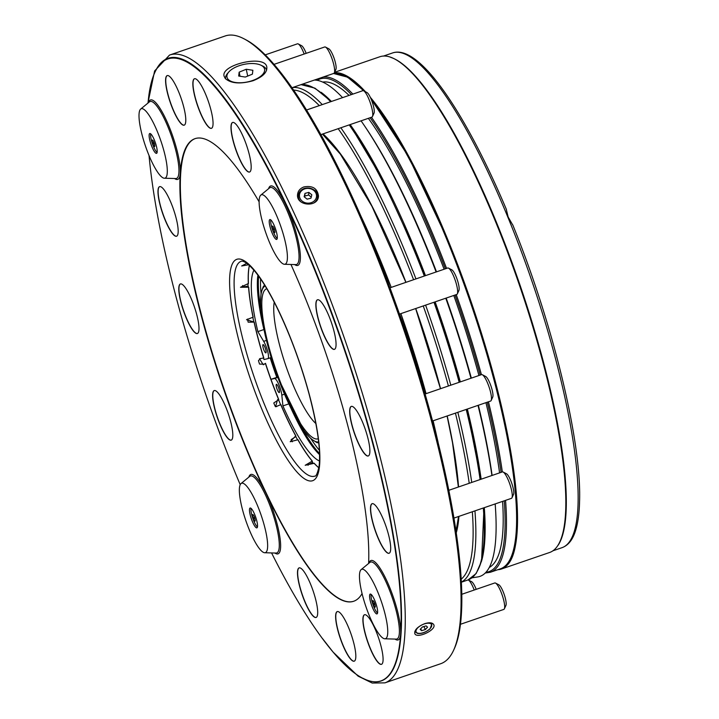 <?xml version="1.0" encoding="UTF-8"?>
<svg xmlns="http://www.w3.org/2000/svg" width="719" height="719" viewBox="0 0 719 719"><rect width="100%" height="100%" fill="white"/><g stroke="black" fill="none" stroke-linecap="round" stroke-linejoin="round"><path stroke-width="1.08" d="M273.562 229.738L273.355 228.723L273.562 229.738M273.705 227.626A3.496 0.773 -108.9 0 0 272.357 227.833A3.496 0.773 -108.9 0 0 274.694 232.695A3.496 0.773 -108.9 0 0 273.705 227.626M270.82 219.924A10.39 2.301 -108.9 0 0 272.528 229.747A10.39 2.301 -108.9 0 0 277.21 238.555M481.766 560.38A260.035 57.592 -108.9 0 0 484.309 507.659M481.164 479.196A260.035 57.592 -108.9 0 0 467.35 409.039M460.322 381.906A260.035 57.592 -108.9 0 0 435.139 301.863M425.477 275.638A260.035 57.592 -108.9 0 0 350.18 124.576M331.405 101.469A260.035 57.592 -108.9 0 0 321.114 92.293M472.05 577.797L477.695 576.944A261.995 58.023 -108.9 0 0 495.616 510.472A261.995 58.023 -108.9 0 0 495.157 503.938M491.922 475.502A261.995 58.023 -108.9 0 0 478.009 405.381M470.972 378.248A261.995 58.023 -108.9 0 0 445.771 298.214M436.109 271.989A261.995 58.023 -108.9 0 0 362.7 123.183A261.995 58.023 -108.9 0 0 361.073 120.837M342.568 97.64A261.995 58.023 -108.9 0 0 314.392 80.061M495.616 510.472L495.463 507.92A258.849 57.331 -108.9 0 0 495.202 503.92M492.111 475.439A258.849 57.331 -108.9 0 0 478.351 405.264M471.34 378.122A258.849 57.331 -108.9 0 0 446.166 298.079M436.505 271.854A258.849 57.331 -108.9 0 0 364.138 125.286L362.7 123.183M489.306 567.453A256.755 56.864 -108.9 0 0 502.572 501.395M499.579 472.868A256.755 56.864 -108.9 0 0 485.936 402.658M478.935 375.516A256.755 56.864 -108.9 0 0 453.788 295.473M444.108 269.239A256.755 56.864 -108.9 0 0 368.353 118.338M349.066 95.411A256.755 56.864 -108.9 0 0 322.723 82.083M371.076 98.988A260.772 57.754 71.1 0 1 446.876 238.268A260.772 57.754 71.1 0 1 511.074 557.567M345.983 76.52A260.772 57.754 71.1 0 1 364.003 90.989M497.836 569.691A261.995 58.023 -108.9 0 0 501.476 568.999A261.995 58.023 -108.9 0 0 491.481 367.247A261.995 58.023 -108.9 0 0 370.294 97.263M365.486 91.762A261.995 58.023 -108.9 0 0 334.371 72.745M501.476 568.999L549.81 552.417A261.995 58.023 -108.9 0 0 519.639 285.776A261.995 58.023 -108.9 0 0 379.713 56.801L334.578 72.295M506.311 209.391L508.171 217.039L512.746 225.002M260.566 278.918A103.815 22.99 -108.9 0 0 261.006 293.028M258.66 276.213A103.815 22.99 -108.9 0 0 260.727 308.217M301.513 427.05A103.815 22.99 -108.9 0 0 319.533 453.581M311.057 438.869A103.815 22.99 -108.9 0 0 319.38 450.274M277.696 377.089L270.964 379.29M270.182 357.846A115.714 25.623 -108.9 0 0 276.761 377.304M291.33 409.048A103.051 22.819 -108.9 0 0 319.569 454.66M257.914 275.188A103.051 22.819 -108.9 0 0 263.918 329.545L257.869 331.621A103.051 22.819 71.1 0 1 253.924 270.173M276.77 406.594L275.125 406.19A115.714 25.623 -108.9 0 1 273.786 402.982L278.783 399.611L277.579 399.629L275.548 406.774L280.895 404.644A113.701 25.183 -108.9 0 0 295.815 435.822L290.233 441.709L297.999 439.749A113.701 25.183 -108.9 0 0 312.298 461.077L312.45 462.56L307.858 465.004A115.714 25.623 -108.9 0 0 308.092 465.283M295.815 435.822L295.662 436.694L291.132 439.633A115.714 25.623 -108.9 0 0 292.318 441.781M278.478 399.62A115.714 25.623 -108.9 0 0 280.617 404.743M295.671 436.361A115.714 25.623 -108.9 0 0 297.594 439.848M312.397 462.245A115.714 25.623 -108.9 0 0 313.457 463.503M247.92 283.735A115.714 25.623 -108.9 0 0 248.118 286.539M252.827 317.313A115.714 25.623 -108.9 0 0 253.852 322.031M263.531 358.017A115.714 25.623 -108.9 0 0 264.008 359.527L267.792 358.664A10.479 2.319 -108.9 0 0 267.845 358.655A10.479 2.319 -108.9 0 0 267.801 351.951A10.479 2.319 -108.9 0 0 263.684 341.354L257.869 331.621M264.295 364.218L259.541 364.075A115.714 25.623 -108.9 0 1 258.454 360.65L260.611 358.386M259.658 358.736L263.801 357.945A113.701 25.183 -108.9 0 1 254.202 322.103L248.154 322.184A115.714 25.623 -108.9 0 1 247.48 319.065M254.202 322.103L246.518 319.712L253.151 317.178A113.701 25.183 -108.9 0 1 248.675 287.214L247.929 286.243L242.68 286.908A115.714 25.623 -108.9 0 1 242.591 285.542M249.403 265.473A113.701 25.183 -108.9 0 0 248.441 283.52L240.497 287.276L248.675 287.214M259.514 358.799L263.28 364.767L265.518 363.338A113.701 25.183 -108.9 0 0 278.783 399.611M312.298 461.077L305.198 465.283L314.221 463.288A113.701 25.183 -108.9 0 0 318.823 467.736M246.761 263.325L241.656 265.976L248.316 264.817M278.657 399.629A113.53 25.147 71.1 0 1 271.719 381.762A113.53 25.147 71.1 0 1 265.392 363.374M295.653 435.777A113.53 25.147 71.1 0 1 280.743 404.626M312.109 460.987A113.53 25.147 71.1 0 1 297.819 439.668M318.814 467.79A113.53 25.147 71.1 0 1 314.023 463.18M248.343 283.708A113.53 25.147 71.1 0 1 249.367 265.437M253.052 317.322A113.53 25.147 71.1 0 1 248.576 287.375M263.693 358.026A113.53 25.147 71.1 0 1 254.095 322.202M169.513 55.084A331.854 73.5 -108.9 0 1 346.756 345.111A331.854 73.5 -108.9 0 1 384.962 682.852L440.702 663.718A331.854 73.5 -108.9 0 0 453.68 650.102A331.854 73.5 -108.9 0 0 402.496 325.977A331.854 73.5 -108.9 0 0 243.858 38.736A331.854 73.5 -108.9 0 0 225.254 35.95L169.513 55.084L154.612 70.965L147.907 103.114M225.317 78.56L224.112 76.25C220.284 64.8 265.401 54.087 266.812 67.119C267.27 72.43 262.66 76.969 252.989 80.753C240.29 84.249 231.069 83.512 225.317 78.56M303.975 186.904C300.12 188.378 297.981 190.921 297.558 194.543C296.12 206.092 318.31 207.827 318.472 195.972C317.403 188.414 312.576 185.394 303.975 186.904M424.57 623.706C417.541 626.734 414.288 630.042 414.809 633.637C416.759 639.209 436.945 629.817 433.719 624.586C432.398 622.546 429.342 622.259 424.57 623.706M195.119 138.623A244.523 54.159 -108.9 0 0 230.862 408.365A244.523 54.159 -108.9 0 0 353.874 601.192M174.546 178.519A41.981 9.302 -108.9 0 0 178.483 178.95A41.981 9.302 -108.9 0 0 180.172 174.447A244.523 54.159 -108.9 0 0 230.538 408.482A244.523 54.159 -108.9 0 0 265.095 491.392A41.981 9.302 -108.9 0 0 248.846 477.128M259.092 201.796A244.523 54.159 -108.9 0 0 194.957 138.677A244.523 54.159 -108.9 0 0 180.316 172.335A41.981 9.302 -108.9 0 0 166.646 120.864A41.981 9.302 -108.9 0 0 148.5 102.628M368.613 563.462A244.523 54.159 -108.9 0 0 290.952 264.466M274.892 553.019A41.981 9.302 -108.9 0 0 271.98 507.569A41.981 9.302 -108.9 0 0 266.713 494.762A244.523 54.159 -108.9 0 0 353.712 601.246A244.523 54.159 -108.9 0 0 362.061 593.597M149.031 155.484A328.718 72.799 -108.9 0 0 215.457 421.738A328.718 72.799 -108.9 0 0 240.2 484.678M271.566 552.929A328.718 72.799 -108.9 0 0 381.043 680.875A328.718 72.799 -108.9 0 0 343.197 346.324A328.718 72.799 -108.9 0 0 167.626 59.048A328.718 72.799 -108.9 0 0 148.051 102.997M381.205 680.821A328.718 72.799 -108.9 0 0 381.367 680.767A328.718 72.799 -108.9 0 0 343.52 346.216A328.718 72.799 -108.9 0 0 167.949 58.94A328.718 72.799 -108.9 0 0 167.788 58.994M453.68 650.102L454.462 648.394A330.461 73.185 -108.9 0 0 403.494 325.635A330.461 73.185 -108.9 0 0 245.521 39.599L243.858 38.736M271.387 231.15A10.479 2.319 -108.9 0 0 276.662 239.409A10.479 2.319 -108.9 0 0 275.458 228.741A10.479 2.319 -108.9 0 0 269.859 219.583A10.479 2.319 -108.9 0 0 271.387 231.15M266.695 235.275A36.678 8.125 -108.9 0 0 284.49 264.286A36.678 8.125 -108.9 0 0 280.949 226.862A36.678 8.125 -108.9 0 0 260.763 195.146A36.678 8.125 -108.9 0 0 266.695 235.275M370.024 594.2A10.479 2.319 -108.9 0 0 371.57 605.2A10.479 2.319 -108.9 0 0 377.008 613.909A10.479 2.319 -108.9 0 0 375.803 603.25A10.479 2.319 -108.9 0 0 370.204 594.092A10.479 2.319 -108.9 0 0 370.024 594.2M361.055 569.691A36.678 8.125 -108.9 0 0 365.971 606.782A36.678 8.125 -108.9 0 0 384.836 638.796A36.678 8.125 -108.9 0 0 381.295 601.363A36.678 8.125 -108.9 0 0 361.109 569.646A36.678 8.125 -108.9 0 0 361.055 569.691M266.713 494.762A41.981 9.302 -108.9 0 0 265.095 491.392M255.38 516.296A10.479 2.319 -108.9 0 0 250.104 508.036A10.479 2.319 -108.9 0 0 251.308 518.696A10.479 2.319 -108.9 0 0 256.908 527.854A10.479 2.319 -108.9 0 0 255.38 516.296M260.071 512.171A36.678 8.125 -108.9 0 0 241 483.59A36.678 8.125 -108.9 0 0 245.817 520.583A36.678 8.125 -108.9 0 0 264.736 552.74A36.678 8.125 -108.9 0 0 260.071 512.171M180.172 174.447A41.981 9.302 -108.9 0 0 180.316 172.335M156.742 153.246A10.479 2.319 -108.9 0 0 155.196 142.236A10.479 2.319 -108.9 0 0 149.759 133.527A10.479 2.319 -108.9 0 0 150.963 144.195A10.479 2.319 -108.9 0 0 156.562 153.354A10.479 2.319 -108.9 0 0 156.742 153.246M165.712 177.755A36.678 8.125 -108.9 0 0 159.78 137.805A36.678 8.125 -108.9 0 0 140.654 109.09A36.678 8.125 -108.9 0 0 145.472 146.083A36.678 8.125 -108.9 0 0 164.39 178.231A36.678 8.125 -108.9 0 0 165.712 177.755M288.822 403.88L282.927 405.902L281.812 395.108A10.479 2.319 71.1 0 0 278.657 384.171A10.479 2.319 71.1 0 0 274.487 378.527L270.973 379.317M319.515 461.032A103.051 22.819 71.1 0 1 282.927 405.902M265.841 352.876A4.368 0.971 71.1 0 1 264.134 350.593A4.368 0.971 71.1 0 1 262.803 346.091A4.368 0.971 71.1 0 1 263.028 344.608A4.368 0.971 71.1 0 1 265.356 348.427A4.368 0.971 71.1 0 1 265.859 352.867A4.368 0.971 71.1 0 1 265.841 352.876M276.447 384.314A4.368 0.971 -108.9 0 0 276.42 384.323A4.368 0.971 -108.9 0 0 276.923 388.763A4.368 0.971 -108.9 0 0 279.26 392.583A4.368 0.971 -108.9 0 0 278.765 388.188A4.368 0.971 -108.9 0 0 276.447 384.314M427.562 627.175L426.097 625.881L422.404 626.986L420.166 629.377L421.631 630.671L425.324 629.565L427.562 627.175M420.723 628.783L421.631 630.671M423.877 626.546L425.324 629.565M311.237 197.087L308.649 195.02L304.811 196.017L304.541 197.096M311.821 194.768L308.828 192.377L304.991 193.384L304.146 196.772L307.139 199.163L310.968 198.156L311.821 194.768M308.649 195.02L308.828 192.377M304.811 196.017L304.991 193.384M298.376 195.415A10.309 8.898 3.9 0 0 297.765 196.907M317.951 198.309A10.309 8.898 3.9 0 0 317.537 196.727M198.255 107.661A26.199 5.806 -108.9 0 0 211.458 128.315A26.199 5.806 -108.9 0 0 208.438 101.649A26.199 5.806 -108.9 0 0 194.445 78.757A26.199 5.806 -108.9 0 0 198.255 107.661M170.996 104.516A26.199 5.806 -108.9 0 0 184.19 125.169A26.199 5.806 -108.9 0 0 181.179 98.503A26.199 5.806 -108.9 0 0 167.185 75.603A26.199 5.806 -108.9 0 0 170.996 104.516M163.384 215.565A26.199 5.806 -108.9 0 0 176.586 236.218A26.199 5.806 -108.9 0 0 173.567 209.562A26.199 5.806 -108.9 0 0 159.573 186.661A26.199 5.806 -108.9 0 0 163.384 215.565M184.199 312.864A26.199 5.806 -108.9 0 0 197.401 333.517A26.199 5.806 -108.9 0 0 194.382 306.86A26.199 5.806 -108.9 0 0 180.388 283.96A26.199 5.806 -108.9 0 0 184.199 312.864M218.019 419.483A26.199 5.806 -108.9 0 0 231.221 440.136A26.199 5.806 -108.9 0 0 228.202 413.47A26.199 5.806 -108.9 0 0 214.208 390.579A26.199 5.806 -108.9 0 0 218.019 419.483M302.897 596.806A26.199 5.806 -108.9 0 0 316.099 617.459A26.199 5.806 -108.9 0 0 313.08 590.793A26.199 5.806 -108.9 0 0 299.086 567.902A26.199 5.806 -108.9 0 0 302.897 596.806M341.031 640.512A26.199 5.806 -108.9 0 0 354.224 661.174A26.199 5.806 -108.9 0 0 351.214 634.509A26.199 5.806 -108.9 0 0 337.22 611.608A26.199 5.806 -108.9 0 0 341.031 640.512M368.299 643.667A26.199 5.806 -108.9 0 0 381.492 664.32A26.199 5.806 -108.9 0 0 378.473 637.654A26.199 5.806 -108.9 0 0 364.479 614.754A26.199 5.806 -108.9 0 0 368.299 643.667M375.902 532.608A26.199 5.806 -108.9 0 0 389.105 553.262A26.199 5.806 -108.9 0 0 386.085 526.596A26.199 5.806 -108.9 0 0 372.091 503.704A26.199 5.806 -108.9 0 0 375.902 532.608M355.087 435.31A26.199 5.806 -108.9 0 0 368.29 455.963A26.199 5.806 -108.9 0 0 365.27 429.297A26.199 5.806 -108.9 0 0 351.276 406.406A26.199 5.806 -108.9 0 0 355.087 435.31M321.267 328.691A26.199 5.806 -108.9 0 0 334.461 349.344A26.199 5.806 -108.9 0 0 331.45 322.678A26.199 5.806 -108.9 0 0 317.456 299.787A26.199 5.806 -108.9 0 0 321.267 328.691M236.389 151.367A26.199 5.806 -108.9 0 0 249.592 172.021A26.199 5.806 -108.9 0 0 246.572 145.364A26.199 5.806 -108.9 0 0 232.579 122.464A26.199 5.806 -108.9 0 0 236.389 151.367M265.149 54.905L297.45 43.823A13.976 3.092 71.1 0 1 298.241 43.94L301.567 45.674A11.18 2.472 71.1 0 1 306.168 53.332M298.241 43.94A13.976 3.092 71.1 0 1 304.182 54.015M468.15 579.882A13.976 3.092 71.1 0 1 468.276 579.945L471.601 581.68A11.18 2.472 71.1 0 1 476.203 589.337M468.276 579.945A13.976 3.092 71.1 0 1 474.225 590.02M461.895 594.254L494.753 582.974A13.976 3.092 71.1 0 1 495.535 583.091L498.869 584.826A11.18 2.472 71.1 0 1 504.208 594.505A11.18 2.472 71.1 0 1 505.933 605.416L504.37 608.831A13.976 3.092 71.1 0 1 503.83 609.406L460.555 624.254M495.535 583.091A13.976 3.092 71.1 0 1 502.221 595.188A13.976 3.092 71.1 0 1 504.37 608.831M425.109 393.994L481.55 374.617A13.976 3.092 71.1 0 1 482.332 374.734L485.658 376.468A11.18 2.472 71.1 0 1 491.005 386.148A11.18 2.472 71.1 0 1 492.731 397.068L491.167 400.483A13.976 3.092 71.1 0 1 490.619 401.049L432.613 420.966M482.332 374.734A13.976 3.092 71.1 0 1 489.01 386.831A13.976 3.092 71.1 0 1 491.167 400.483M389.941 287.834L447.73 267.998A13.976 3.092 71.1 0 1 448.512 268.115L451.838 269.85A11.18 2.472 71.1 0 1 457.185 279.529A11.18 2.472 71.1 0 1 458.911 290.449L457.347 293.864A13.976 3.092 71.1 0 1 456.799 294.431L399.485 314.104M448.512 268.115A13.976 3.092 71.1 0 1 455.19 280.212A13.976 3.092 71.1 0 1 457.347 293.864M273.921 64.404L324.718 46.969A13.976 3.092 71.1 0 1 325.5 47.086L328.826 48.82A11.18 2.472 71.1 0 1 334.173 58.5A11.18 2.472 71.1 0 1 335.899 69.419L334.335 72.826A13.976 3.092 71.1 0 1 333.976 73.302A13.976 3.092 71.1 0 1 333.787 73.401L291.878 87.781M325.5 47.086A13.976 3.092 71.1 0 1 332.178 59.183A13.976 3.092 71.1 0 1 334.335 72.826M373.664 603.331L374.159 604.553L373.664 603.331M375.273 606.701A3.496 0.773 -108.9 0 0 373.359 600.967A3.496 0.773 -108.9 0 0 373.152 604.014A3.496 0.773 -108.9 0 0 375.273 606.701M371.157 594.424A10.39 2.301 -108.9 0 0 372.873 604.257A10.39 2.301 -108.9 0 0 377.556 613.055M253.852 517.482L254.05 518.498L253.852 517.482M253.699 519.594A3.496 0.773 -108.9 0 0 255.047 519.388A3.496 0.773 -108.9 0 0 252.72 514.525A3.496 0.773 -108.9 0 0 253.699 519.594M251.057 508.369A10.39 2.301 -108.9 0 0 254.589 522.677A10.39 2.301 -108.9 0 0 257.447 527M153.749 143.89L153.255 142.668L153.749 143.89M152.14 140.52A3.496 0.773 -108.9 0 0 154.046 146.263A3.496 0.773 -108.9 0 0 154.252 143.216A3.496 0.773 -108.9 0 0 152.14 140.52M150.711 133.869A10.39 2.301 -108.9 0 0 150.604 134.588A10.39 2.301 -108.9 0 0 152.698 144.474A10.39 2.301 -108.9 0 0 157.102 152.5M247.704 76.079L246.249 69.258L252.863 70.273L252.396 74.165L245.305 77.05L238.69 76.043L239.157 72.152L240.038 76.25M246.249 69.258L239.157 72.152M237.324 66.418A19.215 8.952 -12.1 0 0 228.813 71.963A19.215 8.952 -12.1 0 0 234.969 82.415A19.215 8.952 -12.1 0 0 259.424 77.185A19.215 8.952 -12.1 0 0 260.763 65.132A19.215 8.952 -12.1 0 0 237.324 66.418M260.763 65.132L262.444 65.914A20.959 9.76 167.9 0 1 266.578 70.21M225.559 78.82A20.959 9.76 167.9 0 1 227.599 73.365L228.813 71.963M306.42 110.043L362.852 90.675A13.976 3.092 71.1 0 1 363.634 90.792L366.96 92.535A11.18 2.472 71.1 0 1 372.307 102.206A11.18 2.472 71.1 0 1 374.033 113.126L372.469 116.541A13.976 3.092 71.1 0 1 371.921 117.107L320.791 134.66M363.634 90.792A13.976 3.092 71.1 0 1 370.312 102.889A13.976 3.092 71.1 0 1 372.469 116.541M488.453 401.795A261.473 57.906 71.1 0 1 502.338 471.925A13.976 3.092 71.1 0 1 503.147 472.032L506.473 473.767A11.18 2.472 71.1 0 1 511.82 483.447A11.18 2.472 71.1 0 1 513.546 494.366L511.982 497.773A13.976 3.092 71.1 0 1 511.434 498.348L454.031 518.048M503.147 472.032A13.976 3.092 71.1 0 1 509.825 484.13A13.976 3.092 71.1 0 1 511.982 497.773M232.659 122.437A26.199 5.806 -108.9 0 0 236.551 151.314A26.199 5.806 -108.9 0 0 249.664 171.994M317.537 299.76A26.199 5.806 -108.9 0 0 321.429 328.637A26.199 5.806 -108.9 0 0 334.542 349.317M351.357 406.379A26.199 5.806 -108.9 0 0 355.249 435.256A26.199 5.806 -108.9 0 0 368.371 455.936M372.172 503.677A26.199 5.806 -108.9 0 0 376.064 532.554A26.199 5.806 -108.9 0 0 389.186 553.235M364.569 614.736A26.199 5.806 -108.9 0 0 368.461 643.613A26.199 5.806 -108.9 0 0 381.573 664.284M337.301 611.581A26.199 5.806 -108.9 0 0 341.192 640.458A26.199 5.806 -108.9 0 0 354.305 661.138M299.167 567.875A26.199 5.806 -108.9 0 0 303.058 596.752A26.199 5.806 -108.9 0 0 316.18 617.432M214.289 390.552A26.199 5.806 -108.9 0 0 218.181 419.429A26.199 5.806 -108.9 0 0 231.302 440.109M180.469 283.933A26.199 5.806 -108.9 0 0 184.361 312.81A26.199 5.806 -108.9 0 0 197.473 333.49M159.654 186.634A26.199 5.806 -108.9 0 0 163.546 215.511A26.199 5.806 -108.9 0 0 176.658 236.192M167.266 75.585A26.199 5.806 -108.9 0 0 171.158 104.462A26.199 5.806 -108.9 0 0 184.271 125.133M194.525 78.73A26.199 5.806 -108.9 0 0 198.417 107.607A26.199 5.806 -108.9 0 0 211.539 128.288M323.02 133.896A223.564 49.512 71.1 0 1 405.965 282.333M415.735 308.532A223.564 49.512 71.1 0 1 440.558 388.691M447.2 415.959A223.564 49.512 71.1 0 1 458.569 486.952M458.92 516.368A223.564 49.512 71.1 0 1 456.331 532.617M461.31 579.092A259.37 57.448 -108.9 0 0 472.338 511.766M469.219 483.294A259.37 57.448 -108.9 0 0 455.433 413.128M448.413 385.995A259.37 57.448 -108.9 0 0 423.239 305.952M413.578 279.727A259.37 57.448 -108.9 0 0 338.182 128.692M319.308 105.621A259.37 57.448 -108.9 0 0 293.478 90.091M292.561 87.556A261.473 57.906 71.1 0 1 322.274 104.606M340.842 127.775A261.473 57.906 71.1 0 1 415.95 278.909M425.612 305.135A261.473 57.906 71.1 0 1 450.804 385.168M457.841 412.302A261.473 57.906 71.1 0 1 471.736 482.431M474.944 510.876A261.473 57.906 71.1 0 1 461.472 582.031M424.327 276.033A261.473 57.906 -108.9 0 0 413.776 249.43A261.473 57.906 -108.9 0 0 349.218 124.899M330.65 101.73A261.473 57.906 -108.9 0 0 300.937 84.68M484.004 507.767L481.559 561.144L476.167 573.501L468.123 579.891A261.473 57.906 -108.9 0 0 483.321 508M480.112 479.555A261.473 57.906 -108.9 0 0 466.218 409.426M459.18 382.292A261.473 57.906 -108.9 0 0 433.988 302.259M414.62 249.439A260.422 57.673 71.1 0 1 425.073 275.772M434.734 302.007A260.422 57.673 71.1 0 1 459.917 382.041M466.946 409.174A260.422 57.673 71.1 0 1 480.786 479.321M483.95 507.785A260.422 57.673 71.1 0 1 478.629 568.513M486.008 572.252A260.422 57.673 -108.9 0 0 504.253 500.819M501.08 472.356A260.422 57.673 -108.9 0 0 487.248 402.209M480.22 375.075A260.422 57.673 -108.9 0 0 455.037 295.042M445.376 268.807A260.422 57.673 -108.9 0 0 370.123 117.727M351.402 94.611A260.422 57.673 -108.9 0 0 317.169 80.321M323.173 77.05A261.473 57.906 71.1 0 1 352.876 94.099M371.453 117.269A261.473 57.906 71.1 0 1 446.562 268.403M456.223 294.628A261.473 57.906 71.1 0 1 481.415 374.662M505.556 500.37A261.473 57.906 71.1 0 1 490.349 572.261L485.262 573.025M370.986 98.791L408.356 156.347L446.876 238.223C508.405 384.584 538.261 561.584 500.667 568.729A261.473 57.906 -108.9 0 0 446.319 238.268A261.473 57.906 -108.9 0 0 371.534 100.112M363.284 90.666A261.473 57.906 -108.9 0 0 333.481 73.509M390.696 57.358A261.473 57.906 71.1 0 1 520.179 285.587A261.473 57.906 71.1 0 1 558.142 545.227M512.701 224.741C553.271 324.449 581.77 442.248 579.559 501.7C579.271 513.015 578.022 522.38 575.82 529.777C573.07 539.286 568.531 545.227 562.204 547.608A261.473 57.906 -108.9 0 0 507.857 217.147A261.473 57.906 -108.9 0 0 392.448 52.99L383.353 56.109M257.546 386.624A113.53 25.147 -108.9 0 0 314.733 476.131C316.063 476.598 317.492 473.39 319.02 466.496C320.989 450.75 317.6 426.358 308.873 393.302C300.416 362.529 289.811 334.038 277.076 307.84C269.643 292.804 262.624 281.093 256.018 272.708C245.637 260.008 241.449 260.907 241.027 261.365A113.53 25.147 -108.9 0 0 257.546 386.624M253.699 388.287A117.026 25.92 -108.9 0 0 319.829 455.433A117.026 25.92 -108.9 0 0 250.446 265.832A117.026 25.92 -108.9 0 0 253.699 388.287M362.825 678.224A329.059 72.88 -108.9 0 0 343.592 346.19A329.059 72.88 -108.9 0 0 154.882 72.331M416.894 366.6A261.995 58.023 -108.9 0 0 399.629 314.059M389.968 287.825A261.995 58.023 -108.9 0 0 388.907 285.075M437.592 440.235A260.251 57.637 -108.9 0 0 433.081 420.804M426.052 393.67A260.251 57.637 -108.9 0 0 400.869 313.628M391.208 287.402A260.251 57.637 -108.9 0 0 360.03 214.244M284.49 264.286L295.824 264.601A40.668 9.005 -108.9 0 0 291.887 223.106A40.668 9.005 -108.9 0 0 269.508 187.938L260.763 195.146M294.646 264.574A41.981 9.302 -108.9 0 0 293.01 222.719A41.981 9.302 -108.9 0 0 268.6 188.684M384.836 638.796L396.169 639.11A40.668 9.005 -108.9 0 0 392.232 597.606A40.668 9.005 -108.9 0 0 369.854 562.438A40.668 9.005 -108.9 0 0 369.791 562.492M394.992 639.074A41.981 9.302 -108.9 0 0 394.722 601.363A41.981 9.302 -108.9 0 0 370.195 560.973A41.981 9.302 -108.9 0 0 368.946 563.184M264.736 552.74L276.06 553.055A40.668 9.005 -108.9 0 0 270.892 508.072A40.668 9.005 -108.9 0 0 249.745 476.382L241 483.59M164.39 178.231L175.715 178.546A40.668 9.005 -108.9 0 0 177.189 178.015A40.668 9.005 -108.9 0 0 170.61 133.725A40.668 9.005 -108.9 0 0 149.408 101.882L140.654 109.09M266.794 288.705A79.315 17.562 -108.9 0 0 278.514 377.178A79.315 17.562 -108.9 0 0 318.283 438.725M274.227 302.187A68.988 15.279 -108.9 0 0 288.301 372.694A68.988 15.279 -108.9 0 0 315.866 423.527M265.149 285.991A82.442 18.263 -108.9 0 0 277.965 377.709A82.442 18.263 -108.9 0 0 318.652 441.879M284.481 394.192L281.812 395.108M266.389 340.429L263.684 341.354M277.804 377.385L274.487 378.527M271.126 357.523L267.899 358.628M424.812 623.759A8.556 3.883 -25.6 0 1 430.178 628.505A8.556 3.883 -25.6 0 1 416.598 632.567A8.556 3.883 -25.6 0 1 424.812 623.759M432.128 623.283L432.092 623.211A9.608 4.359 -25.6 0 1 432.128 623.283L430.088 628.846C425.693 632.414 421.523 633.942 417.568 633.448L414.8 631.579A9.608 4.359 -25.6 0 1 414.782 631.552L414.8 631.579M305.35 188.693A8.556 7.388 -176.1 0 1 316.342 197.473A8.556 7.388 -176.1 0 1 302.241 201.158A8.556 7.388 -176.1 0 1 305.35 188.693M300.623 201.545A9.608 8.295 -176.1 0 1 298.358 195.64A9.608 8.295 -176.1 0 1 305 188.351A9.608 8.295 -176.1 0 1 317.528 196.952A9.608 8.295 -176.1 0 1 313.888 202.92M456.08 530.946L458.542 516.503M458.371 487.015L452.512 442.661L447.092 415.995M440.468 388.718L415.654 308.559M405.884 282.36L371.921 206.272L340.357 154.127L322.445 134.094M468.123 579.891L461.481 582.174M349.892 124.675L382.166 178.914L414.62 249.367L425.1 275.763M434.761 301.998L459.944 382.032M466.982 409.165L480.831 479.312M301.027 84.644L314.94 88.149L331.234 101.532M302.753 84.509L304.874 83.323M318.104 78.784L316.108 80.169M500.667 568.729L490.349 572.261M333.544 73.491L347.574 77.158L364.218 91.097M562.204 547.608L553.109 550.727M392.448 52.99C418.647 43.58 464.591 110.609 506.365 209.373M384.962 682.852L372.208 683.05L358.116 676.148L333.14 652.142L322.579 638.652M438.06 442.104L433.126 420.786M426.097 393.653L400.914 313.619M391.253 287.384L359.248 212.491M361.109 569.646L369.854 562.438M264.601 285.101L263.271 286.62L261.042 292.822L260.485 304.236L265.158 335.234L277.938 377.745L304.056 430.744L311.048 438.86L316.809 442.545L318.769 442.922M271.135 357.523L267.845 358.655M317.349 199.558L317.528 196.952C318.14 191.218 313.978 188.297 305.054 188.207C301.054 189.439 298.825 191.919 298.358 195.64L298.187 198.192M448.908 490.268L502.365 471.916"/></g></svg>
